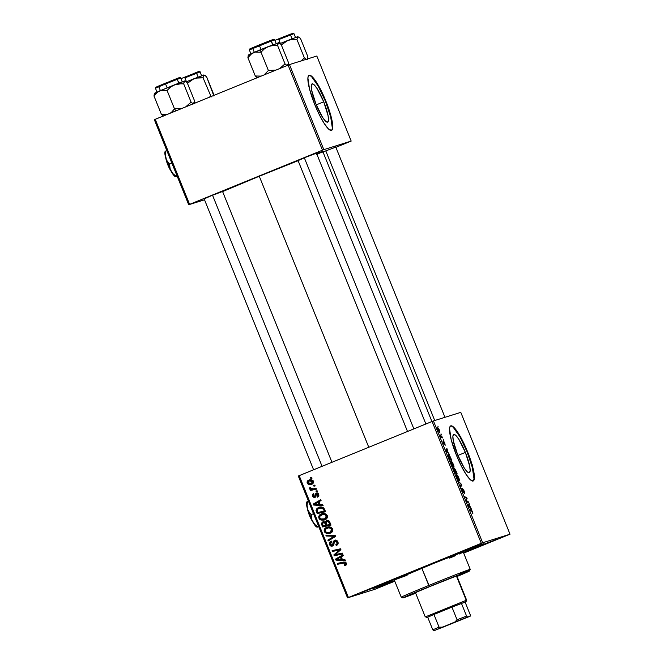 <?xml version="1.0" encoding="UTF-8"?>
<svg xmlns="http://www.w3.org/2000/svg" width="664" height="664" viewBox="0 0 664 664"><rect width="100%" height="100%" fill="white"/><g stroke="black" fill="none" stroke-linecap="round" stroke-linejoin="round"><path stroke-width="1" d="M323.733 101.808L316.263 104.854L323.733 101.808L328.074 115.702L328.497 120.242L327.609 122.168L325.543 121.172L322.613 117.412L316.006 104.223A20.659 4.034 -112.2 0 1 312.072 83.888A20.659 4.034 -112.2 0 1 323.733 101.808A20.659 4.034 -112.2 0 1 327.667 122.143A20.659 4.034 -112.2 0 1 316.006 104.223L311.665 90.329L311.242 85.789L312.13 83.863L314.205 84.859L317.135 88.619L323.733 101.808M331.319 130.459A29.756 5.81 67.8 0 0 325.435 101.277L325.883 101.094A29.756 5.81 -112.2 0 1 331.56 130.385A29.756 5.81 -112.2 0 1 314.761 104.572L319.442 114.996L324.264 123.57L328.489 128.99L331.469 130.418L332.34 129.546L332.681 124.799L329.726 111.776L323.609 95.74L316.371 82.095L314.147 78.925L310.478 75.439L309.175 75.248L308.303 76.119L307.897 78.012L309.499 88.951L314.761 104.572A29.756 5.81 -112.2 0 1 309.084 75.281A29.756 5.81 -112.2 0 1 325.883 101.094L325.435 101.277A29.756 5.81 67.8 0 0 308.868 75.397M465.381 452.4L457.911 455.446L465.381 452.4L469.722 466.294L470.145 470.834L469.257 472.76L467.19 471.764L464.26 468.004L457.654 454.815A20.659 4.034 -112.2 0 1 453.719 434.48A20.659 4.034 -112.2 0 1 465.381 452.4A20.659 4.034 -112.2 0 1 469.315 472.735A20.659 4.034 -112.2 0 1 457.654 454.815L453.321 440.921L452.889 436.381L453.786 434.455L455.853 435.451L458.782 439.211L465.381 452.4M472.967 481.051A29.756 5.81 67.8 0 0 467.082 451.869L467.531 451.678A29.756 5.81 -112.2 0 1 473.208 480.977A29.756 5.81 -112.2 0 1 456.409 455.164L461.098 465.589L465.921 474.162L470.137 479.582L473.117 481.01L473.988 480.138L474.328 475.391L471.374 462.368L465.256 446.332L458.019 432.687L455.794 429.517L452.126 426.031L450.823 425.84L449.951 426.703L449.545 428.604L451.155 439.543L456.409 455.164A29.756 5.81 -112.2 0 1 450.731 425.873A29.756 5.81 -112.2 0 1 467.531 451.678L467.082 451.869A29.756 5.81 67.8 0 0 450.516 425.989M320.065 507.885L323.069 507.802L324.621 509.437M374.239 587.557L361.805 592.388L374.239 587.557M370.064 588.86L382.497 584.029L370.064 588.86M468.145 549.261L455.72 554.091L468.145 549.261M463.978 550.572L476.403 545.733L463.978 550.572M487.484 543.21L475.05 548.041L487.484 543.21M483.309 544.513L495.742 539.674L483.309 544.513M393.578 581.498L381.144 586.337L393.578 581.498M335.212 147.35L324.48 151.392L335.793 147.101M221.959 191.705L211.235 195.739L222.548 191.448M315.873 153.409L305.141 157.451L316.462 153.152M417.648 569.521A59.519 0.954 -22 0 1 483.948 543.725A59.519 0.954 -22 0 1 463.547 552.788L481.69 544.953L483.956 543.741L481.475 544.447L428.404 565.155L377.65 586.295L374.728 588.072L394.565 580.66A59.519 0.954 -22 0 1 373.591 588.312A59.519 0.954 -22 0 1 417.648 569.521M259.275 176.25A57.038 0.913 158 0 0 222.606 191.589L259.275 176.25L368.777 447.27L259.275 176.25L298.111 160.696A57.038 0.913 158 0 0 259.275 176.25M460.791 412.361L510.018 534.205L482.662 542.77L433.426 420.926L460.791 412.361L433.426 420.926L299.198 475.64L348.426 597.484L481.3 543.301L432.073 421.457L433.426 420.926L482.662 542.77L510.018 534.205L463.679 553.12L510.018 534.205L460.791 412.361M443.286 439.502L443.618 440.332L443.286 439.502M441.004 433.858L441.344 434.696L441.004 433.858M453.379 464.426L451.985 461.87L450.956 461.239L451.18 463.58L452.815 466.784L453.977 467.174L453.379 464.426C452.317 462.102 451.528 461.032 451.022 461.214C450.582 461.281 450.715 462.285 451.42 464.219L453.794 467.406C454.193 467.29 454.06 466.294 453.379 464.426M448.914 453.437L448.075 452.591L446.913 448.482L445.735 450.092L449.279 454.342L448.075 452.591L446.913 448.482L445.735 450.092L448.914 453.437M455.869 470.66L454.691 468.61L454.508 469.606L453.67 468.618L454.168 470.967L455.006 473.025L457.172 473.88L454.433 468.502L454.508 469.606L453.67 468.618L454.168 470.967L455.006 473.025L457.172 473.88L455.869 470.66M461.339 484.189L458.301 481.184L461.272 484.662L460.301 486.156L460.65 486.994L461.77 485.259L461.339 484.189L458.301 481.184L461.272 484.662L460.301 486.156L460.65 486.994L461.77 485.259L461.339 484.189M472.884 513.695L471.855 510.558L469.73 509.487L470.079 510.334L471.971 511.197L472.702 513.67L472.577 511.936L471.324 510.11L469.73 509.487L470.079 510.334L471.614 510.94L472.884 513.695M468.485 501.876L466.659 501.187L466.742 497.552L464.568 496.705L464.908 497.552L466.742 498.241L466.651 501.851L468.825 502.723L468.485 501.876L467.605 502.233L468.485 501.876L466.659 501.187L466.742 497.552L464.568 496.705L464.908 497.552L466.742 498.241L466.651 501.851L468.825 502.723L468.485 501.876M471.166 508.508L469.166 504.798L469.166 503.553L467.987 505.163L471.531 509.412L469.166 504.798L469.166 503.553L467.987 505.163L471.166 508.508M464.003 490.713L462.434 488.38L462.949 491.85L461.571 488.164L463.198 492.663L462.825 489.194L464.46 493.377L464.393 491.767L462.501 488.339L463.09 491.924L461.613 488.14L462.094 490.638L463.43 492.754L462.858 489.169L464.46 493.377L464.003 490.713M458.782 477.798L457.388 475.25L456.359 474.611L456.583 476.959L458.127 480.031L459.38 480.545L458.782 477.798C457.72 475.482 456.932 474.411 456.425 474.586C455.985 474.66 456.118 475.665 456.824 477.59L459.197 480.777C459.604 480.67 459.463 479.674 458.782 477.798M445.187 445.262L444.307 442.091L443.577 441.352L444 443.851L442.946 441.02L444.166 444.548L444.042 442.108L445.187 445.262L444.78 443.137L443.635 441.269L444.042 443.851L442.946 441.02L443.361 443.037L444.407 444.681L443.992 442.108L445.162 445.27M450.806 458.119L449.495 455.546L448.275 454.657L449.594 459.654L451.769 460.501L450.25 456.84L448.308 454.649L449.594 459.654L451.769 460.501L450.806 458.119M439.834 432.222L438.655 428.438L437.642 427.749L437.759 429.11L438.887 431.5L439.917 432.173L439.502 430.081L437.717 427.707L438.016 429.807C438.854 431.625 439.46 432.43 439.834 432.222L439.85 432.214M442.307 437.078L440.058 434.746L441.07 437.31L442.647 437.925L442.307 437.078L441.411 437.443L442.307 437.078L440.058 434.746L441.07 437.31L442.647 437.925L442.307 437.078M437.883 426.122L438.215 426.96L437.883 426.122M321.285 513.977L323.783 513.513L326.207 514.276L327.452 516.26L326.92 518.302L325.285 519.638L323.044 520.277L319.749 519.397L318.836 518.028L318.762 516.509L319.591 515.056L321.285 513.977C319.259 514.733 318.463 516.144 318.894 518.186L321.052 520.095L324.986 519.771C326.929 518.991 327.692 517.605 327.277 515.621C325.775 513.488 323.783 512.94 321.285 513.977L321.824 513.787M320.181 504.557L322.737 504.665L323.102 505.578L313.707 505.055L313.292 504.026L320.729 499.71L321.069 500.556L319.027 501.702L320.181 504.557L319.027 501.702L321.069 500.556L320.729 499.71L313.292 504.026L313.707 505.055L323.102 505.578L322.737 504.665L320.181 504.557M346.475 563.13L346.301 564.881L344.649 565.703L344.209 564.906L345.612 563.844L344.956 562.881L337.636 564.267L337.287 563.421L345.205 561.993L346.475 563.13L343.471 562.068L337.287 563.421L337.636 564.267L343.603 562.964L345.529 563.454L344.209 564.906L344.649 565.703L345.396 565.487L346.475 563.13M336.988 544.306L335.801 544.696L336.731 544.405L337.088 545.053L336.731 544.405L335.801 544.696L336.241 545.493C337.934 544.829 338.491 543.633 337.901 541.907C337.212 540.405 336.1 539.882 334.565 540.33L336.557 540.38L338.001 542.181L337.959 544.123L336.241 545.493L335.801 544.696L336.947 543.907L337.096 542.671L335.594 541.035L334.374 541.633L333.27 545.567L331.676 546.206L330.373 545.758L329.419 544.131L329.759 542.231L331.079 541.26L331.502 542.065L330.589 542.72L330.406 543.957L330.971 544.978L332.058 545.244L332.764 544.596L333.262 541.459L334.565 540.33L332.066 545.235L333.112 544.903L332.183 545.194L330.506 544.264L331.502 542.065L330.904 541.326C329.518 542.023 329.07 543.119 329.568 544.613C330.182 545.991 331.178 546.455 332.573 546.007L333.917 544.364L334.374 541.633L336.034 540.803M325.858 535.118L335.162 535.425L335.594 536.487L328.207 540.936L327.867 540.089L334.191 536.28L326.223 536.022L325.858 535.118L326.223 536.022L334.191 536.28L327.867 540.089L328.207 540.936L335.594 536.487L335.162 535.425L325.858 535.118M326.688 527.357L329.186 526.884L331.618 527.648L332.855 529.64L332.224 531.806L328.448 533.657L325.152 532.769L324.239 531.399L324.165 529.889L324.995 528.428L326.688 527.357C324.663 528.112 323.874 529.515 324.298 531.565L326.456 533.466L330.39 533.15C332.332 532.37 333.096 530.984 332.681 528.992C331.178 526.867 329.186 526.32 326.688 527.357L327.227 527.158M310.495 477.624L311.698 477.358L312.038 478.188L310.843 478.478L310.495 477.624L310.843 478.478L312.038 478.188L311.698 477.358L310.495 477.624M326.306 520.576L329.128 521.049L330.996 525.108L322.563 526.967L321.409 523.738L322.214 522.186L323.982 521.696L325.119 522.228L326.306 520.576L325.119 522.228L322.745 521.904L321.409 523.738L322.563 526.967L330.996 525.108L329.693 521.887C328.929 520.518 327.8 520.078 326.306 520.576L326.555 520.485M342.433 559.627L344.981 559.735L345.346 560.648L335.959 560.125L335.544 559.096L342.981 554.78L343.321 555.627L341.279 556.772L342.433 559.627L341.279 556.772L343.321 555.627L342.981 554.78L335.544 559.096L335.959 560.125L345.346 560.648L344.981 559.735L342.433 559.627M337.146 554.208L342.3 553.104L342.649 553.95L334.208 555.793L333.851 554.913L339.611 549.883L332.465 551.485L332.124 550.639L340.557 548.788L340.914 549.668L335.171 554.706L337.146 554.208L335.171 554.706L340.914 549.668L340.557 548.788L332.124 550.639L332.465 551.485L339.611 549.883L333.851 554.913L334.208 555.793L342.649 553.95L342.3 553.104L337.146 554.208M316.62 493.85L318.687 494.356L318.604 496.315L317.433 497.17L316.994 496.373L318.006 494.755L316.72 493.817L315.541 496.879L313.981 497.485L312.47 496.083L312.86 494.074L313.516 493.651L313.956 494.448L313.167 495.543L314.072 496.63L314.919 496.207L315.948 493.178L317.351 492.987L318.512 493.983L316.994 496.373L317.433 497.17L318.678 494.331L316.222 493.037L314.338 496.597L315.35 496.282L313.275 496.016L313.956 494.448L313.516 493.651L312.545 496.265L314.885 497.353L316.197 494.224L317.118 493.933M323.916 508.143L325.592 511.736L317.16 513.587L316.022 510.251L317.093 508.242L320.563 506.981L323.916 508.143C322.256 506.823 320.43 506.599 318.438 507.47L316.031 510.516L317.16 513.587L325.592 511.736L323.916 508.143M308.81 480.113L311.366 479.773L312.727 480.379L313.532 481.724L313.051 483.442L310.627 484.571L308.03 484.114L307.05 482.114L308.81 480.113C307.407 480.645 306.868 481.624 307.2 483.043C308.378 484.712 309.955 485.094 311.922 484.205L313.4 481.284C312.238 479.665 310.711 479.284 308.81 480.113L309.299 479.939M313.615 485.351L314.819 485.085L315.159 485.923L313.964 486.206L313.615 485.351L313.964 486.206L315.159 485.923L314.819 485.085L313.615 485.351M313.657 488.82L316.122 488.314L316.471 489.161L310.337 490.505L309.997 489.659L311.267 489.393L309.764 488.961L309.407 487.907L310.437 487.874L311.3 488.961L313.657 488.82L309.407 487.907L309.432 488.555L311.267 489.393L309.997 489.659L310.337 490.505L316.471 489.161L316.122 488.314L313.657 488.82M315.898 490.995L317.101 490.729L317.442 491.567L316.247 491.85L315.898 490.995L316.247 491.85L317.442 491.567L317.101 490.729L315.898 490.995M374.894 589.3L347.538 597.866L298.302 476.022L432.073 421.457L481.3 543.301L482.662 542.77L347.538 597.866L348.426 597.484L299.198 475.64L298.302 476.022L347.538 597.866L374.894 589.3L394.789 581.207L374.894 589.3M316.819 56.017L351.181 141.075L323.824 149.649L289.462 64.582L316.819 56.017L289.462 64.582L155.227 119.296L189.597 204.354L322.472 150.18L288.101 65.122L289.462 64.582L323.824 149.649L351.181 141.075L335.893 147.333L351.181 141.075L316.819 56.017M204.52 199.789L188.7 204.744L154.338 119.686L288.101 65.122L322.472 150.18L323.824 149.649L188.7 204.744L189.597 204.354L155.227 119.296L154.338 119.686L188.7 204.744L204.52 199.789M298.061 160.588L305.141 157.451L298.667 160.364M204.155 198.876L211.235 195.739L204.753 198.652M324.48 151.392L322.546 152.189M316.753 154.463L321.882 152.122M316.637 153.591A57.038 0.913 158 0 1 322.828 151.55L316.413 153.674M471.755 464.086L472.27 464.26M454.906 428.321L454.45 428.33M312.014 478.13L310.843 478.478L311.765 478.188L311.449 477.408L312.014 478.13M330.962 525.033L322.563 526.967L323.484 526.676L322.654 524.618L321.733 524.909L322.654 524.618L322.339 523.448L321.409 523.738L322.339 523.448L323.675 521.614L322.339 523.29L323.484 526.676L330.962 525.033M323.252 521.746L322.745 521.904L323.252 521.746M325.958 521.962L325.119 522.228L325.958 521.962M326.041 521.937L327.227 520.285L326.041 521.937M323.144 521.896L322.696 522.302M327.701 521.074L329.07 521.257M329.261 521.423L329.709 522.037M329.784 522.211L330.589 524.186L326.821 525.108L326.099 523.332L326.622 521.414L327.709 521.066M323.119 522.726L322.397 523.705L323.202 525.905L325.833 525.324L325.285 523.962L325.833 525.324L326.763 525.033L326.207 523.672L325.285 523.962L324.406 522.734L325.285 523.962L326.207 523.672L325.335 522.443L323.277 522.668L324.364 522.336L325.634 522.684L326.763 525.033L323.202 525.905L322.629 524.469L323.119 522.726L325.335 522.443L324.049 522.435M326.622 521.414L325.866 522.352L326.821 525.108L329.668 524.477L329.029 522.917L329.668 524.477L330.589 524.186L329.958 522.626L329.029 522.917L328.655 522.103L329.029 522.917L329.958 522.626L329.585 521.813L328.655 522.103L326.738 521.373L328.655 522.103L329.585 521.813L327.543 521.124M329.709 533.391L330.39 533.15M330.182 533.225L326.456 533.466L327.385 533.175L325.227 531.275L324.298 531.565L325.227 531.275C324.796 529.225 325.592 527.822 327.618 527.067L327.701 527.033M328.016 526.917L325.501 528.668L325.227 531.275L327.037 533.051L330.365 533.175M325.094 529.598L325.045 530.611M327.651 528.029L327.858 527.938C329.809 527.083 331.411 527.448 332.664 529.017L332.34 531.051L329.809 532.37M328.182 527.814L330.506 527.573L332.506 528.718L331.734 529.308L332.664 529.017L331.021 532.005L326.796 532.561L325.236 531.217C324.945 529.764 325.518 528.768 326.937 528.229L328.315 527.772M330.506 527.573L331.162 527.714M326.937 528.229C328.879 527.374 330.481 527.739 331.734 529.308L330.091 532.296L331.817 530.486L330.846 528.295L328.232 527.872L325.443 529.366L325.152 530.984L326.306 532.354L330.091 532.296M334.656 535.989L328.788 539.799L329.045 540.43L328.788 539.799L327.867 540.089L335.121 535.989L326.223 536.022L327.144 535.732L326.912 535.159L327.144 535.732L333.901 535.981M334.98 541.135L336.955 542.231L336.88 544.007L337.81 543.716L337.885 541.94L336.955 542.231L337.885 541.94L335.901 540.845L335.303 541.343M333.502 545.717C332.108 546.165 331.112 545.7 330.498 544.322L329.568 544.613L330.498 544.322C330 542.828 330.44 541.733 331.834 541.035M332.888 544.97L333.693 544.306L332.764 544.596L333.693 544.306L333.926 542.529L333.004 542.82L333.926 542.529L335.494 540.039M332.183 545.194L333.602 544.505L333.926 542.529M335.312 540.122L334.025 541.741M331.394 541.268L330.323 542.754L330.498 544.322L331.701 545.717L333.062 545.858M330.689 541.948L330.448 542.372M330.705 544.746L331.701 545.717M336.05 540.795L337.578 541.384L337.876 543.617M338.026 542.38L338.076 542.845M344.649 565.703L345.396 565.487M345.579 565.413L345.156 564.641L345.579 565.413M345.139 564.616L344.209 564.906M344.931 564.707L345.853 564.417L346.459 563.163L345.529 563.454L346.459 563.163L344.533 562.674L337.636 564.267L338.557 563.977L338.25 563.213L338.557 563.977L345.753 562.557L346.442 563.927L344.757 564.765M345.205 560.291L335.959 560.125L336.889 559.835L336.474 558.806L335.544 559.096L343.064 554.988L336.474 558.806L336.889 559.835L345.205 560.291M342.259 559.254L341.337 556.971L340.408 557.262L341.337 556.971L342.259 559.254L336.656 559.379L340.408 557.262L341.329 559.544L342.259 559.254M342.616 553.876L334.208 555.793L335.137 555.502L334.781 554.623L333.851 554.913L340.541 549.593L332.465 551.485L333.394 551.195L333.087 550.431L333.394 551.195L340.541 549.593L334.781 554.623L335.137 555.502L342.616 553.876M338.225 551.469L337.76 551.892M318.919 495.203L317.923 496.083L318.263 496.697L317.923 496.083L316.994 496.373L318.886 495.286M318.222 493.559L317.55 493.559M315.807 497.062L313.474 495.975M313.284 496.033L312.545 496.265L313.284 496.033M313.267 495.054L313.665 493.916M315.209 496.323L316.28 493.593L315.35 493.883L317.151 492.746M314.421 496.572L315.948 495.576M315.989 495.12L315.085 495.402L315.989 495.12M318.355 493.626L317.649 493.526M315.292 497.203L313.732 496.464M314.703 497.153L314.105 496.855M313.275 495.211L313.79 493.784M316.056 494.672L316.869 492.887M322.961 505.221L313.707 505.055L314.636 504.764L314.221 503.735L313.292 504.026L320.812 499.917L314.221 503.735L314.636 504.764L322.961 505.221M320.007 504.184L319.085 501.901L318.156 502.191L319.085 501.901L320.007 504.184L314.412 504.308L318.156 502.191L319.077 504.474L320.007 504.184M319.708 507.047L317.085 509.188L318.081 513.297L325.559 511.654L317.16 513.587L318.081 513.297L317.276 511.297L316.346 511.587L317.276 511.297L316.96 510.226L316.031 510.516L316.96 510.226L319.367 507.18L318.438 507.47L319.484 507.13M319.035 507.254L318.438 507.47M318.728 508.325L317.052 509.861L317.799 512.525L324.264 511.106L323.824 510.027L324.264 511.106L325.186 510.815L324.754 509.744L323.824 510.027L322.14 508.093L318.728 508.325C321.027 507.329 322.729 507.894 323.824 510.027L324.754 509.744L325.186 510.815L317.799 512.525L317.018 510.201L318.728 508.325L320.206 507.835M324.754 509.744C323.658 507.603 321.957 507.039 319.658 508.035M324.306 520.012L324.986 519.771M324.779 519.854L321.052 520.095L321.982 519.804L319.824 517.895L318.894 518.186L319.824 517.895C319.392 515.853 320.189 514.442 322.206 513.687L322.297 513.654M322.613 513.538L320.089 515.289L319.824 517.895L321.633 519.68L324.962 519.804M319.691 516.219L319.641 517.239M322.239 514.658L322.455 514.558C324.406 513.704 326.007 514.069 327.261 515.646L326.937 517.671L324.406 518.999M322.779 514.442L325.103 514.193L327.103 515.339L326.331 515.936L327.261 515.646L325.609 518.625L321.393 519.19L319.832 517.837C319.542 516.393 320.106 515.389 321.534 514.849L322.903 514.401M321.534 514.849C323.476 513.994 325.078 514.359 326.331 515.936L324.688 518.916L326.414 517.107L325.443 514.924L322.828 514.492L320.04 515.994L319.749 517.613L320.903 518.982L324.688 518.916M311.416 484.38L311.922 484.205M311.873 484.222L308.577 483.492M307.947 482.811L307.2 483.043L307.947 482.811M307.98 481.89L308.204 483.209L309.565 483.741L312.038 483.126L312.686 481.566L313.425 481.334L312.686 481.566L311.051 480.653L309.142 480.952L312.686 481.566L311.092 483.55L313.566 482.205L311.499 483.4L307.93 482.786L309.142 480.952L307.98 481.89L309.739 479.823L308.561 480.57L307.971 482.014M308.071 481.367L307.98 481.823M308.461 483.351L310.212 484.297L312.213 484.131M310.885 484.338L311.557 484.28M310.296 480.578L313.142 480.711M311.499 483.4L311.956 483.276M309.142 480.952L312.985 480.62M315.134 485.857L313.964 486.206L314.894 485.915L314.578 485.143L315.134 485.857M316.438 489.077L310.337 490.505L311.267 490.215L310.951 489.459L311.267 490.215L316.438 489.077M311.167 488.903L312.188 489.102L311.267 489.393L312.188 489.102L311.64 489.019M310.312 487.774L310.495 488.496L309.432 488.555L310.354 488.264L310.337 487.617M317.417 491.501L316.247 491.85L317.168 491.559L316.861 490.787L317.417 491.501M465.829 497.925L466.742 497.552L465.829 497.925M466.626 498.631L467.099 498.44L466.626 498.631M466.344 500.606L466.842 500.399L466.344 500.606M466.535 501.577L467.149 501.328L466.535 501.577M468.145 504.947L469.506 504.391L468.145 504.947M468.029 505.262L469.166 504.798L468.029 505.262M469.946 507.263L468.651 506.449L468.244 505.802L468.734 505.395L468.17 505.628L469.025 504.98L468.07 505.37L469.025 504.98L469.946 507.263L468.419 505.736L469.025 504.98L469.946 507.263M470.427 510.475L471.324 510.11L470.427 510.475M460.542 485.757L461.77 485.259L460.542 485.757M458.865 479.939L457.645 479.308L456.741 475.424L456.226 475.64L456.741 475.424L458.567 477.798L458.865 479.939L458.251 480.196L458.865 479.939L457.454 478.495L456.583 475.988L457.056 475.499L458.011 476.644L458.865 479.939M455.587 472.544L454.732 472.353L453.67 469.597L454.425 469.846L455.587 472.544L454.915 472.818L455.587 472.544L454.915 472.278L453.985 469.465L455.587 472.544M456.575 472.934L454.989 472.992L455.844 472.644L454.466 469.456L456.575 472.934L455.687 473.299L456.575 472.934L455.844 472.644L454.74 469.348L456.575 472.934M445.893 449.877L447.254 449.32L445.893 449.877M445.776 450.192L446.922 449.727L445.776 450.192M447.702 452.192L445.992 450.731L446.781 449.91L445.818 450.3L446.781 449.91L447.702 452.192L446.166 450.665L446.781 449.91L447.702 452.192M451.171 459.554L449.329 458.982L448.424 456.707L448.648 455.479L448.142 455.687L448.64 455.479C449.105 455.28 449.802 456.276 450.74 458.484L451.171 459.554L450.283 459.92L451.171 459.554L449.511 458.907L448.515 456.234L448.839 455.479L451.171 459.554M453.462 466.568L452.242 465.929L451.337 462.053L450.823 462.26L451.337 462.053L453.163 464.418L453.462 466.568L452.848 466.817L453.462 466.568L452.275 465.505L451.18 462.617L451.653 462.119L452.599 463.264L453.462 466.568M439.485 431.392L438.032 429.857L438.057 428.537L439.352 430.123L439.485 431.392L438.962 431.6L439.485 431.392L437.651 428.712L438.58 428.836L439.543 430.679L438.962 431.6M440.979 437.086L441.66 436.804L440.979 437.086M336.656 559.379L341.329 559.544L340.408 557.262L336.656 559.379M314.412 504.308L319.077 504.474L318.156 502.191L314.412 504.308M473.947 478.429L472.336 467.489L467.082 451.869L459.953 436.829L453.354 427.45M332.299 127.837L330.689 116.897L325.435 101.277L318.305 86.237L311.707 76.858M416.22 592.753L412.062 594.18L413.838 593.292L431.334 585.955A26.037 0.415 -22 0 1 460.351 574.675A26.037 0.415 -22 0 1 456.981 576.269M460.044 573.92A37.201 0.598 -22 0 0 470.228 569.338A37.201 0.598 158 0 0 428.786 585.457A37.201 0.598 -22 0 1 470.228 569.338L463.264 552.099A37.201 0.598 158 0 0 421.823 568.21L429.483 586.536A35.956 0.581 -22 0 1 469.548 570.965A35.956 0.581 -22 0 1 457.073 576.485L468.95 571.322L466.925 571.779L432.712 585.216L404.235 597.16L415.681 593.209A35.956 0.581 -22 0 1 402.874 597.907A35.956 0.581 -22 0 1 429.483 586.536L428.786 585.457A37.201 0.598 158 0 0 401.263 597.218A37.201 0.598 -22 0 1 428.786 585.457L421.823 568.21A37.201 0.598 158 0 0 394.283 579.971L435.277 562.773L460.55 552.946L463.123 552.224L459.297 554.008M418.345 569.305L418.345 569.305A55.793 0.896 -22 0 1 480.512 545.136A55.793 0.896 -22 0 1 463.514 552.722L479.449 545.376L448.25 557.27L399.745 576.958L377.044 586.934A55.793 0.896 -22 0 1 418.345 569.305M394.532 580.585A55.793 0.896 -22 0 1 377.044 586.934L394.532 580.585M455.579 555.61L449.644 558.117M407.073 575.298L394.283 579.971L401.255 597.21L402.874 597.907M415.589 592.985A26.037 0.415 -22 0 1 412.062 594.18A26.037 0.415 -22 0 1 431.334 585.955L456.193 576.103L460.351 574.675L456.367 576.526M195.39 73.214L184.733 77.14L184.874 77.871L200.055 71.961L184.874 77.871L186.435 81.738L184.725 77.14L187.065 76.194M213.966 95.01L206.579 76.709L213.932 96.081L213.966 95.01M203.898 75.015L191.664 79.821L187.447 83.282L193.78 78.775L198.312 77.73L203.043 77.821L211.235 96.927L203.043 77.821L203.865 74.916L206.579 76.709L205.035 75.289M196.17 102.887L193.805 102.729L196.17 102.887M210.438 96.114L209.492 97.168L210.438 96.114M186.269 81.805L196.005 78.095L203.043 77.821L203.865 74.916L185.937 81.938M189.398 75.248L197.042 72.26M198.154 71.845L199.1 71.554M198.885 71.679L197.125 72.467M322.065 466.311L212.53 195.208L322.065 466.311M170.523 112.988L171.984 111.801L170.523 112.988M184.567 81.066L159.584 90.893L156.463 92.977L153.982 95.998L154.413 93.408L153.982 95.998L161.377 114.291L167.228 114.399L161.377 114.291L153.982 95.998L157.932 91.79L161.344 90.354L167.079 90.487L174.474 108.788L181.919 108.415L174.474 108.788L175.835 110.896L174.474 108.788L171.984 111.801L174.474 108.788L167.079 90.487L170.416 87.208L174.441 84.834L178.981 83.788L183.704 83.871L184.135 81.29L185.704 81.348L187.24 82.768L194.635 101.061L187.24 82.768L185.704 81.348M176.051 79.265L165.394 83.191L165.535 83.93L180.716 78.012L165.535 83.93L167.096 87.789L165.535 83.93L155.442 88.237L165.535 83.93L165.394 83.191L167.726 82.245M193.282 103.941L191.099 102.173L183.704 83.871L191.099 102.173L185.679 106.879L191.099 102.173L193.282 103.941M194.635 101.061L194.203 103.65L194.635 101.061M161.377 114.291L163.56 116.059L161.377 114.291M154.28 93.649L161.344 90.354L167.079 90.487L170.416 87.208L174.441 84.834L154.803 93.093M157.949 91.682L159.103 91.167M156.787 86.976L155.849 87.266M156.065 87.142L161.095 84.959M170.059 81.307L177.703 78.31M178.823 77.904L179.761 77.605M179.546 77.738L177.794 78.526M181.338 83.722L183.704 83.871L184.526 80.975L174.441 84.834L181.338 83.722M325.783 150.861L434.729 420.519L325.783 150.861M297.812 36.719L287.695 40.487L292.226 39.442L296.957 39.525L297.771 36.628L285.578 41.533L281.362 44.986L287.695 40.487L280.183 43.509M289.296 34.918L278.639 38.844L278.78 39.574L293.961 33.665M295.555 37.574L293.978 33.673L289.288 35.383L278.78 39.574L280.341 43.442L278.639 38.844L280.972 37.898M290.085 64.591L287.719 64.433L290.085 64.591M279.851 43.641L289.911 39.798L296.957 39.525L304.344 57.826L301.008 61.105L304.344 57.826L296.957 39.525L297.771 36.628L300.485 38.421L307.88 56.714L300.485 38.421L298.949 37.001M306.527 59.586L304.344 57.826L306.527 59.586M307.88 56.714L307.449 59.303L307.88 56.714M283.304 36.96L290.948 33.964M292.069 33.549L293.007 33.258M292.799 33.391L291.039 34.179M304.319 157.783L413.855 428.886L304.319 157.783M278.473 42.778L253.49 52.605L250.378 54.689L247.896 57.702L248.319 55.12L247.896 57.702L255.283 75.995L261.143 76.111L255.283 75.995L247.896 57.702L251.847 53.502L255.258 52.058L260.993 52.199L268.38 70.492L275.826 70.118L268.38 70.492L260.993 52.199L264.33 48.912L268.356 46.546L260.512 49.7L260.993 52.199L264.33 48.912L268.356 46.546L272.887 45.501L277.618 45.584L285.014 63.877L279.594 68.591L285.014 63.877L277.618 45.584L278.44 42.687L281.154 44.48L288.541 62.773L281.154 44.48L279.61 43.052M249.365 49.949L274.63 39.724L259.45 45.633L261.01 49.501L259.45 45.633L249.349 49.941L249.73 48.97L259.3 44.903L259.45 45.633L259.3 44.903L261.641 43.957M269.966 40.977L257.068 45.816M268.38 70.492L264.131 74.891L268.38 70.492M255.283 75.995L257.474 77.763L255.283 75.995M287.197 65.645L285.014 63.877L287.197 65.645M288.541 62.773L288.118 65.354L288.541 62.773M248.195 55.361L255.258 52.058L260.993 52.199L260.512 49.7L248.709 54.805M251.855 53.386L253.017 52.879M263.973 43.019L271.618 40.023M272.73 39.608L273.676 39.317M273.46 39.442L271.701 40.238M250.702 48.679L249.764 48.978M249.979 48.846L255.009 46.671M279.096 42.762L268.356 46.546L272.887 45.501L277.618 45.584L278.042 42.994L278.971 42.712M441.751 627.688L462.459 619.28L441.751 627.688M451.952 607.128L465.564 601.908L466.228 600.298L425.267 616.931L466.228 600.298L456.417 576.02L466.228 600.298L466.651 600.206L465.564 601.908L461.455 603.41L465.97 601.825L465.165 602.248L470.278 614.889L470.178 616.217L467.597 617.022L466.568 616.051L461.455 603.41L465.165 602.248L470.278 614.889L470.178 616.217L442.249 627.156L439.045 627.123L433.941 614.474L451.952 607.128L433.941 614.474L451.952 607.128L457.064 619.778L454.79 622.043L433.816 630.8L470.178 616.217L433.816 630.8L442.249 627.156L439.045 627.123L433.941 614.474L451.952 607.128L457.064 619.778L466.568 616.051L461.455 603.41L451.952 607.128M427.674 617.18L433.941 614.474L426.886 617.611L427.674 617.18L432.787 629.829L433.816 630.8L432.787 629.829L439.045 627.123L432.787 629.829L427.674 617.18M425.69 616.831L426.886 617.611M466.568 616.051L457.064 619.778L454.79 622.043L467.597 617.022L466.568 616.051M317.799 526.494L317.317 527.133L318.753 526.627L317.068 527.199L318.678 526.444L317.757 526.818L314.794 524.436L311.839 519.87L311.175 514.633L313.483 513.695L311.175 514.633L308.063 510.525L307.042 505.279L307.54 501.527L308.461 501.154L306.876 501.868L306.511 503.943L307.449 508.856L307.042 505.279L307.54 501.527M314.645 516.459L312.312 510.699A22.319 4.357 67.8 0 0 314.645 516.459M306.876 501.868L306.668 502.316A13.637 2.664 67.8 0 0 307.449 508.856A13.637 2.664 67.8 0 0 312.553 521.506L311.399 518.161L311.175 514.633L308.926 512.027L307.449 508.856L312.553 521.506A13.637 2.664 67.8 0 0 316.761 527.067L317.317 527.133M317.757 526.818L314.794 524.436L312.553 521.506L314.711 525.008L316.935 527.133M312.595 521.53L309.457 515.455L307.532 509.006M307.59 509.379A8.682 1.693 67.8 0 0 312.487 521.373M176.151 175.902L175.669 176.541L177.105 176.035L175.42 176.607L177.031 175.852L176.109 176.226L173.146 173.843L170.191 169.278L169.528 164.041L171.835 163.103L169.528 164.041L166.415 159.933L165.394 154.687L165.892 150.935L166.813 150.562L165.228 151.276L164.863 153.351L165.792 158.264L165.394 154.687L165.892 150.935M172.997 165.867L170.665 160.107A22.319 4.357 67.8 0 0 172.997 165.867M165.187 151.309L165.021 151.724A13.637 2.664 67.8 0 0 165.792 158.264A13.637 2.664 67.8 0 0 170.905 170.914L169.752 167.569L169.528 164.041L167.278 161.435L165.792 158.264L170.905 170.914A13.637 2.664 67.8 0 0 175.113 176.475L175.669 176.541M176.109 176.226L173.146 173.843L170.905 170.914L173.063 174.416L175.288 176.541M170.947 170.938L167.809 164.863L165.884 158.414M165.942 158.787A8.682 1.693 67.8 0 0 170.839 170.781M308.635 75.464L309.084 75.281M450.283 426.056L450.731 425.873M322.828 151.55L431.907 421.524M472.751 481.168L473.208 480.977M331.104 130.576L331.56 130.385M470.228 569.355L469.548 570.965M180.998 78.676L184.733 77.14C194.718 73.447 200.437 70.118 200.063 71.961L201.648 75.87M178.408 81.249L179.114 82.992M196.801 73.812L198.121 77.065M198.138 77.124L198.387 77.73M313.599 469.763L204.089 198.727M160.389 90.553L159.07 87.299M331.967 462.277L222.49 191.298M179.048 83.78L178.807 83.183M178.782 83.124L177.471 79.871M157.019 92.147L155.442 88.237L155.816 87.266L165.394 83.191C175.379 79.506 181.106 76.177 180.732 78.02L182.309 81.929M444.971 417.307L335.735 146.943M292.293 39.433L292.052 38.827M292.027 38.778L290.716 35.524M273.028 44.704L272.323 42.953M293.978 33.673L293.031 33.233L274.904 40.38M271.377 41.575L272.697 44.837M272.713 44.886L272.962 45.492M316.396 153.002L425.881 423.981M252.984 49.011L254.304 52.265M298.003 160.431L407.513 431.476M276.224 43.633L274.639 39.724L273.692 39.292L259.3 44.903M250.926 53.85L249.349 49.941M415.432 592.587L425.267 616.922M456.815 575.862L466.651 600.206L465.97 601.825"/></g></svg>
